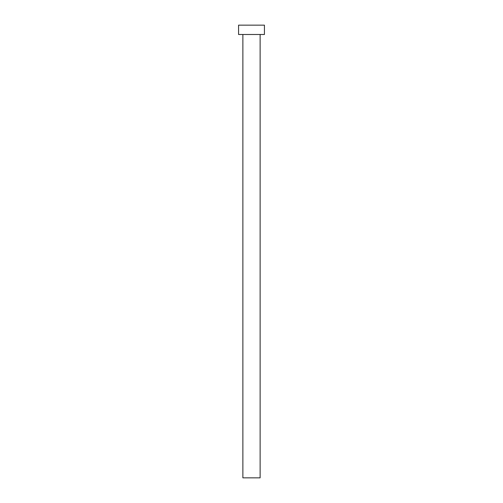 <?xml version="1.0" encoding="UTF-8"?>
<svg xmlns="http://www.w3.org/2000/svg" width="503" height="503" viewBox="0 0 503 503"><rect width="100%" height="100%" fill="white"/><g stroke="black" fill="none" stroke-linecap="round" stroke-linejoin="round"><path stroke-width="0.38" stroke-dasharray="2.52 1.89" d="M260.12 34.493L238.567 34.493L260.12 34.493M238.567 25.15L264.433 25.15L238.567 25.15M260.12 477.85L242.88 477.85L260.12 477.85"/><path stroke-width="0.75" d="M242.88 34.493L242.88 477.85L260.12 477.85L260.12 34.493L260.12 477.85L242.88 477.85L242.88 34.493M238.567 25.15L238.567 34.493L264.433 34.493L264.433 25.15L238.567 25.15L238.567 34.493L264.433 34.493L264.433 25.15L238.567 25.15"/></g></svg>
